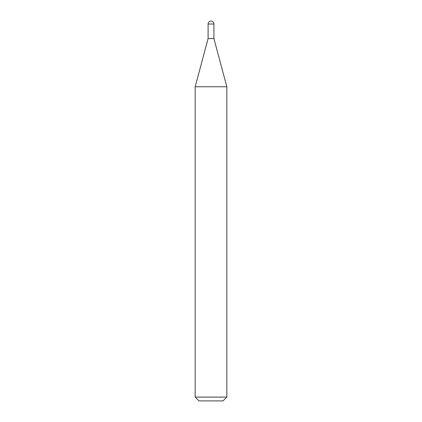 <?xml version="1.0" encoding="UTF-8"?>
<svg xmlns="http://www.w3.org/2000/svg" width="422" height="422" viewBox="0 0 422 422"><rect width="100%" height="100%" fill="white"/><g stroke="black" fill="none" stroke-linecap="round" stroke-linejoin="round"><path stroke-width="0.63" d="M195.175 86.763L226.825 86.763L213.912 38.571L208.088 38.571L213.912 38.571L213.912 24.012L208.088 24.012L208.088 38.571L195.175 86.763L195.175 397.102L226.825 397.102L223.027 400.9L198.973 400.9L195.175 397.102M213.912 24.012A2.912 2.912 0 0 0 211 21.1A2.912 2.912 0 0 0 208.088 24.012M226.825 86.763L226.825 397.102"/></g></svg>
